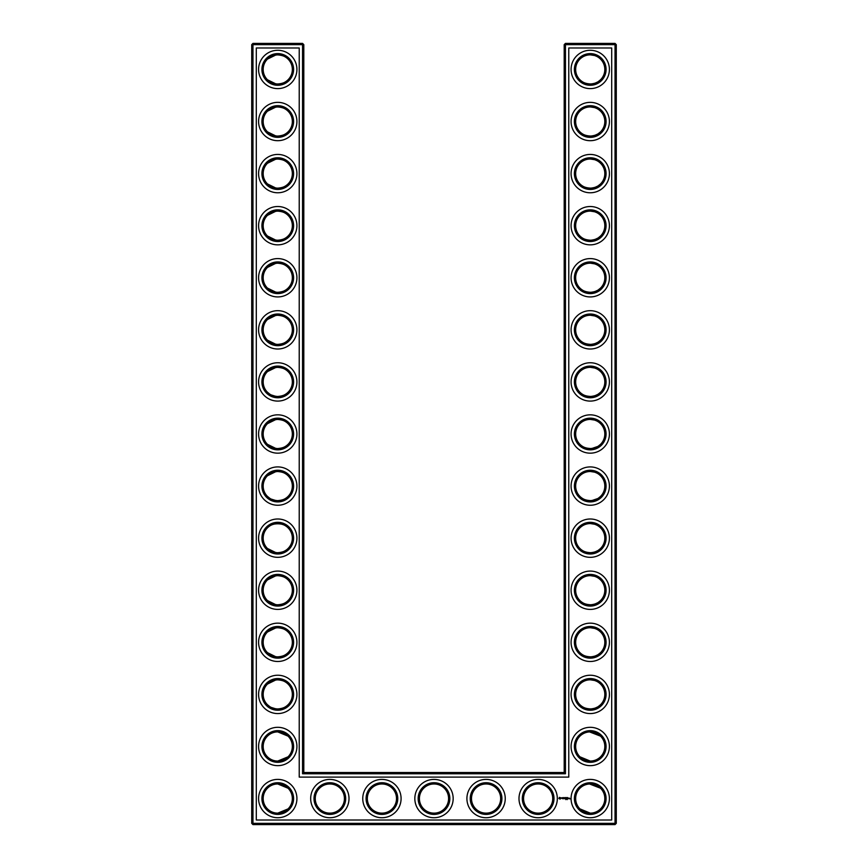 <?xml version="1.0" encoding="UTF-8"?>
<svg xmlns="http://www.w3.org/2000/svg" width="868" height="868" viewBox="0 0 868 868"><rect width="100%" height="100%" fill="white"/><g stroke="black" fill="none" stroke-linecap="round" stroke-linejoin="round"><path stroke-width="1.3" d="M267.485 79.78L275.872 83.903M277.283 84.012C282.317 83.719 285.908 82.308 288.046 79.78C285.973 82.2 282.545 83.621 277.76 84.022C272.953 83.61 269.525 82.2 267.474 79.78M267.485 59.1L275.861 54.977M277.293 54.868C282.328 55.161 285.908 56.572 288.046 59.1C285.973 56.68 282.545 55.259 277.76 54.858C272.953 55.27 269.525 56.68 267.474 59.1M277.293 106.948C282.328 107.241 285.908 108.652 288.046 111.18C285.973 108.76 282.545 107.339 277.76 106.938C272.953 107.35 269.525 108.76 267.474 111.18M267.485 111.18L275.861 107.057M292.342 69.44A14.582 14.582 0 0 0 270.469 56.811A14.582 14.582 0 0 0 270.469 82.069A14.582 14.582 0 0 0 292.342 69.44M292.342 121.52A14.582 14.582 0 0 0 270.469 108.891A14.582 14.582 0 0 0 270.469 134.149A14.582 14.582 0 0 0 292.342 121.52M277.283 136.092C282.317 135.799 285.908 134.388 288.046 131.86C285.973 134.28 282.545 135.701 277.76 136.102C272.953 135.69 269.525 134.28 267.474 131.86M267.485 131.86L275.872 135.983M303.8 772.52L303.8 44.648L302.552 43.4L252.968 43.4L252.968 823.352L615.032 823.352L615.032 44.648L564.2 44.648L564.2 772.52L565.448 773.768L302.552 773.768L303.8 772.52L564.2 772.52M252.968 43.4L251.72 44.648L251.72 823.352L252.968 824.6L615.032 824.6L616.28 823.352L616.28 44.648L615.032 43.4L565.448 43.4L564.2 44.648M600.472 163.206L599.039 161.969M596.707 160.526L595.101 159.853M594.58 159.679L590.381 159.018M600.472 183.994L598.193 185.817M597.813 186.056L594.916 187.412M594.83 187.445L591.824 188.096M591.173 188.15C585.965 187.998 582.244 186.609 580.008 183.994M579.998 183.983L579.954 183.94C582.027 186.36 585.455 187.781 590.24 188.182C595.047 187.77 598.475 186.36 600.526 183.94M600.472 59.046L599.039 57.809M596.707 56.366L595.101 55.693M594.58 55.519L590.381 54.858M600.472 79.834L598.204 81.657M597.813 81.896L594.916 83.252M594.83 83.285L591.835 83.936M591.173 83.99C585.965 83.838 582.244 82.449 580.008 79.834M579.998 79.823L579.954 79.78C582.027 82.2 585.455 83.621 590.24 84.022C595.047 83.61 598.475 82.2 600.526 79.78M600.472 215.286L599.039 214.049M596.707 212.606L595.101 211.933M594.58 211.759L590.381 211.098M600.472 236.074L598.204 237.897M597.813 238.136L594.916 239.492M594.83 239.525L591.824 240.176M591.173 240.23C585.965 240.078 582.244 238.689 580.008 236.074M579.998 236.063L579.954 236.02C582.027 238.44 585.455 239.861 590.24 240.262C595.047 239.85 598.475 238.44 600.526 236.02M600.472 111.126L599.039 109.889M596.707 108.446L595.101 107.773M594.58 107.599L590.424 106.938M600.472 131.914L598.193 133.737M597.813 133.976L594.916 135.332M594.83 135.365L591.824 136.016M591.173 136.07C585.965 135.918 582.244 134.529 580.008 131.914M579.998 131.903L579.954 131.86C582.027 134.28 585.455 135.701 590.24 136.102C595.047 135.69 598.475 134.28 600.526 131.86M600.472 267.366L599.039 266.129M596.707 264.686L595.101 264.013M594.58 263.839L590.424 263.178M600.472 288.154L598.193 289.977M597.813 290.216L594.916 291.572M594.83 291.605L591.835 292.256M591.173 292.31C585.965 292.158 582.244 290.769 580.008 288.154M579.998 288.143L579.954 288.1C582.027 290.52 585.455 291.941 590.24 292.342C595.047 291.93 598.475 290.52 600.526 288.1M600.33 735.955L596.967 733.536L590.967 731.919M600.472 684.006L599.039 682.769M596.707 681.326L595.101 680.653M594.58 680.479L590.424 679.818M600.472 704.794L598.193 706.617M597.813 706.856L594.916 708.212M594.83 708.245L591.824 708.896M591.173 708.95C585.965 708.798 582.244 707.409 580.008 704.794M579.998 704.783L579.954 704.74C582.027 707.16 585.455 708.581 590.24 708.982C595.047 708.57 598.475 707.16 600.526 704.74M600.472 527.766L599.039 526.529M596.707 525.086L595.101 524.413M594.58 524.239L590.424 523.578M600.472 548.554L598.204 550.377M597.813 550.616L594.916 551.972M594.83 552.005L591.824 552.656M591.173 552.71C585.965 552.558 582.244 551.169 580.008 548.554M579.998 548.543L579.954 548.5C582.027 550.92 585.455 552.341 590.24 552.742C595.047 552.33 598.475 550.92 600.526 548.5M600.472 475.686L599.039 474.449M596.707 473.006L595.101 472.333M594.58 472.159L590.424 471.498M600.472 496.474L598.204 498.297M597.813 498.536L591.824 500.576M591.173 500.63C585.965 500.478 582.244 499.089 580.008 496.474M579.998 496.463L579.954 496.42C582.027 498.84 585.455 500.261 590.24 500.662C595.047 500.25 598.475 498.84 600.526 496.42M600.472 423.606L599.039 422.369M596.707 420.926L595.101 420.253M594.58 420.079L590.424 419.418M600.472 444.394L598.193 446.217M597.813 446.456L591.824 448.496M591.173 448.55C585.965 448.398 582.244 447.009 580.008 444.394M579.998 444.383L579.954 444.34C582.027 446.76 585.455 448.181 590.24 448.582C595.047 448.17 598.475 446.76 600.526 444.34M600.472 371.526L599.039 370.289M596.707 368.846L595.101 368.173M594.58 367.999L590.424 367.338M600.472 392.314L598.193 394.137M597.813 394.376L594.916 395.732M594.83 395.765L591.824 396.416M591.173 396.47C585.965 396.318 582.244 394.929 580.008 392.314M579.998 392.303L579.954 392.26C582.027 394.68 585.455 396.101 590.24 396.502C595.047 396.09 598.475 394.68 600.526 392.26M600.472 319.446L599.039 318.209M596.707 316.766L595.101 316.093M594.58 315.919L590.424 315.258M600.472 340.234L598.193 342.057M597.813 342.296L594.916 343.652M594.83 343.685L591.835 344.336M591.173 344.39C585.965 344.238 582.244 342.849 580.008 340.234M579.998 340.223L579.954 340.18C582.027 342.6 585.455 344.021 590.24 344.422C595.047 344.01 598.475 342.6 600.526 340.18M600.33 788.035L596.967 785.616L590.967 783.999M600.472 631.926L599.039 630.689M596.707 629.246L595.101 628.573M594.58 628.399L590.424 627.738M600.472 652.714L598.193 654.537M597.813 654.776L594.916 656.132M594.83 656.165L591.824 656.816M591.173 656.87C585.965 656.718 582.244 655.329 580.008 652.714M579.998 652.703L579.954 652.66C582.027 655.08 585.455 656.501 590.24 656.902C595.047 656.49 598.475 655.08 600.526 652.66M600.472 579.846L599.039 578.609M596.707 577.166L595.101 576.493M594.58 576.319L590.424 575.658M600.472 600.634L598.204 602.457M597.813 602.696L594.916 604.052M594.83 604.085L591.824 604.736M591.173 604.79C585.965 604.638 582.244 603.249 580.008 600.634M579.998 600.623L579.954 600.58C582.027 603 585.455 604.421 590.24 604.822C595.047 604.41 598.475 603 600.526 600.58M267.485 183.94L275.872 188.063M277.283 188.172C282.317 187.879 285.908 186.468 288.046 183.94C285.973 186.36 282.545 187.781 277.76 188.182C272.953 187.77 269.525 186.36 267.474 183.94M267.485 163.26L275.872 159.137M277.283 159.028C282.317 159.321 285.908 160.732 288.046 163.26C285.973 160.84 282.545 159.419 277.76 159.018C272.953 159.43 269.525 160.84 267.474 163.26M267.485 236.02L275.861 240.143M277.293 240.252C282.328 239.959 285.908 238.548 288.046 236.02C285.973 238.44 282.545 239.861 277.76 240.262C272.953 239.85 269.525 238.44 267.474 236.02M267.485 215.34L275.872 211.217M277.283 211.108C282.317 211.401 285.908 212.812 288.046 215.34C285.973 212.92 282.545 211.499 277.76 211.098C272.953 211.51 269.525 212.92 267.474 215.34M267.485 288.1L275.905 292.223M277.293 292.332C282.328 292.039 285.908 290.628 288.046 288.1C285.973 290.52 282.545 291.941 277.76 292.342C272.953 291.93 269.525 290.52 267.474 288.1M267.485 267.42L275.861 263.297M277.293 263.188C282.328 263.481 285.908 264.892 288.046 267.42C285.973 265 282.545 263.579 277.76 263.178C272.953 263.59 269.525 265 267.474 267.42M267.485 340.18L275.861 344.303M277.293 344.412C282.328 344.119 285.908 342.708 288.046 340.18C285.973 342.6 282.545 344.021 277.76 344.422C272.953 344.01 269.525 342.6 267.474 340.18M267.485 319.5L275.861 315.377M277.293 315.268C282.328 315.561 285.908 316.972 288.046 319.5C285.973 317.08 282.545 315.659 277.76 315.258C272.953 315.67 269.525 317.08 267.474 319.5M267.485 392.26L269.85 394.17M271.163 394.929L275.872 396.383M277.283 396.492C282.317 396.199 285.908 394.788 288.046 392.26C285.973 394.68 282.545 396.101 277.76 396.502C272.953 396.09 269.525 394.68 267.474 392.26M267.485 371.58L275.872 367.457M277.283 367.348C282.317 367.641 285.908 369.052 288.046 371.58C285.973 369.16 282.545 367.739 277.76 367.338C272.953 367.75 269.525 369.16 267.474 371.58M267.485 444.34L275.872 448.463M277.283 448.572C282.317 448.279 285.908 446.868 288.046 444.34C285.973 446.76 282.545 448.181 277.76 448.582C272.953 448.17 269.525 446.76 267.474 444.34M267.485 423.66L275.872 419.537M277.283 419.428C282.317 419.721 285.908 421.132 288.046 423.66C285.973 421.24 282.545 419.819 277.76 419.418C272.953 419.83 269.525 421.24 267.474 423.66M267.485 496.42L269.85 498.33M271.163 499.089L275.872 500.543M277.283 500.652C282.317 500.359 285.908 498.948 288.046 496.42C285.973 498.84 282.545 500.261 277.76 500.662C272.953 500.25 269.525 498.84 267.474 496.42M267.485 475.74L275.872 471.617M277.283 471.508C282.317 471.801 285.908 473.212 288.046 475.74C285.973 473.32 282.545 471.899 277.76 471.498C272.953 471.91 269.525 473.32 267.474 475.74M267.485 600.58L275.861 604.703M277.293 604.812C282.328 604.519 285.908 603.108 288.046 600.58C285.973 603 282.545 604.421 277.76 604.822C272.953 604.41 269.525 603 267.474 600.58M267.485 579.9L275.872 575.777M277.283 575.668C282.317 575.961 285.908 577.372 288.046 579.9C285.973 577.48 282.545 576.059 277.76 575.658C272.953 576.07 269.525 577.48 267.474 579.9M267.485 652.66L275.861 656.783M277.293 656.892C282.328 656.599 285.908 655.188 288.046 652.66C285.973 655.08 282.545 656.501 277.76 656.902C272.953 656.49 269.525 655.08 267.474 652.66M267.485 631.98L275.916 627.857M277.293 627.748C282.328 628.041 285.908 629.452 288.046 631.98C285.973 629.56 282.545 628.139 277.76 627.738C272.953 628.15 269.525 629.56 267.474 631.98M267.485 548.5L275.872 552.623M277.283 552.732C282.317 552.439 285.908 551.028 288.046 548.5C285.973 550.92 282.545 552.341 277.76 552.742C272.953 552.33 269.525 550.92 267.474 548.5M267.485 527.82C270.773 522.449 284.802 522.493 288.046 527.82C285.973 525.4 282.545 523.979 277.76 523.578C272.953 523.99 269.525 525.4 267.474 527.82M267.485 704.74L269.839 706.65M271.163 707.409L275.872 708.863M277.283 708.972C282.317 708.679 285.908 707.268 288.046 704.74C285.973 707.16 282.545 708.581 277.76 708.982C272.953 708.57 269.525 707.16 267.474 704.74M267.485 684.06L275.872 679.937M277.283 679.828C282.317 680.121 285.908 681.532 288.046 684.06C285.973 681.64 282.545 680.219 277.76 679.818C272.953 680.23 269.525 681.64 267.474 684.06M293.59 69.44A15.83 15.83 0 0 0 269.839 55.726A15.83 15.83 0 0 0 269.839 83.154A15.83 15.83 0 0 0 293.59 69.44M293.59 121.52A15.83 15.83 0 0 0 269.839 107.806A15.83 15.83 0 0 0 269.839 135.234A15.83 15.83 0 0 0 293.59 121.52M303.8 44.648L251.72 44.648M302.552 773.768L302.552 43.4M565.448 43.4L565.448 773.768M615.032 43.4L615.032 44.648L616.28 44.648M616.28 823.352L615.032 823.352L615.032 824.6M252.968 824.6L252.968 823.352L251.72 823.352M589.556 159.028L590.576 159.018M589.556 211.108L590.576 211.098M589.556 54.868L590.576 54.858M589.556 106.948L590.576 106.938M589.556 263.188L590.576 263.178M589.556 315.268L590.576 315.258M589.556 731.908L600.526 736.14M589.556 783.988L600.526 788.22M579.954 756.82L590.24 761.062M589.556 679.828L590.576 679.818M589.556 523.588L590.576 523.578M589.556 575.668L590.576 575.658M589.556 471.508L590.576 471.498M589.556 419.428L590.576 419.418M589.556 367.348L590.576 367.338M579.954 808.9L590.24 813.142M589.556 627.748L590.576 627.738M288.046 736.14L277.76 731.898M288.046 756.82L277.76 761.062M288.046 788.22L277.76 783.978M288.046 808.9L277.76 813.142M296.921 69.44A19.161 19.161 0 0 0 268.179 52.84A19.161 19.161 0 0 0 268.179 86.04A19.161 19.161 0 0 0 296.921 69.44M292.342 173.6A14.582 14.582 0 0 0 270.469 160.971A14.582 14.582 0 0 0 270.469 186.229A14.582 14.582 0 0 0 292.342 173.6M296.921 121.52A19.161 19.161 0 0 0 268.179 104.919A19.161 19.161 0 0 0 268.179 138.12A19.161 19.161 0 0 0 296.921 121.52M256.299 820.021L256.299 47.979L299.221 47.979L299.221 777.099L568.779 777.099L568.779 47.979L611.701 47.979L611.701 820.021L256.299 820.021M590.24 106.938A14.582 14.582 0 0 1 602.869 128.811A14.582 14.582 0 0 1 577.611 128.811A14.582 14.582 0 0 1 590.24 106.938M590.24 159.018A14.582 14.582 0 0 1 602.869 180.891A14.582 14.582 0 0 1 577.611 180.891A14.582 14.582 0 0 1 590.24 159.018M590.24 211.098A14.582 14.582 0 0 1 602.869 232.971A14.582 14.582 0 0 1 577.611 232.971A14.582 14.582 0 0 1 590.24 211.098M590.24 54.858A14.582 14.582 0 0 1 602.869 76.731A14.582 14.582 0 0 1 577.611 76.731A14.582 14.582 0 0 1 590.24 54.858M590.24 263.178A14.582 14.582 0 0 1 602.869 285.051A14.582 14.582 0 0 1 577.611 285.051A14.582 14.582 0 0 1 590.24 263.178M590.24 315.258A14.582 14.582 0 0 1 602.869 337.131A14.582 14.582 0 0 1 577.611 337.131A14.582 14.582 0 0 1 590.24 315.258M329.84 783.978A14.582 14.582 0 0 1 342.469 805.851A14.582 14.582 0 0 1 317.211 805.851A14.582 14.582 0 0 1 329.84 783.978M381.92 783.978A14.582 14.582 0 0 1 394.549 805.851A14.582 14.582 0 0 1 369.291 805.851A14.582 14.582 0 0 1 381.92 783.978M292.342 798.56A14.582 14.582 0 0 0 270.469 785.931A14.582 14.582 0 0 0 270.469 811.189A14.582 14.582 0 0 0 292.342 798.56M434 783.978A14.582 14.582 0 0 1 446.629 805.851A14.582 14.582 0 0 1 421.371 805.851A14.582 14.582 0 0 1 434 783.978M486.08 783.978A14.582 14.582 0 0 1 498.709 805.851A14.582 14.582 0 0 1 473.451 805.851A14.582 14.582 0 0 1 486.08 783.978M590.24 731.898A14.582 14.582 0 0 1 602.869 753.771A14.582 14.582 0 0 1 577.611 753.771A14.582 14.582 0 0 1 590.24 731.898M590.24 679.818A14.582 14.582 0 0 1 602.869 701.691A14.582 14.582 0 0 1 577.611 701.691A14.582 14.582 0 0 1 590.24 679.818M590.24 783.978A14.582 14.582 0 0 1 602.869 805.851A14.582 14.582 0 0 1 577.611 805.851A14.582 14.582 0 0 1 590.24 783.978M538.16 783.978A14.582 14.582 0 0 1 550.789 805.851A14.582 14.582 0 0 1 525.531 805.851A14.582 14.582 0 0 1 538.16 783.978M590.24 627.738A14.582 14.582 0 0 1 602.869 649.611A14.582 14.582 0 0 1 577.611 649.611A14.582 14.582 0 0 1 590.24 627.738M590.24 471.498A14.582 14.582 0 0 1 602.869 493.371A14.582 14.582 0 0 1 577.611 493.371A14.582 14.582 0 0 1 590.24 471.498M590.24 523.578A14.582 14.582 0 0 1 602.869 545.451A14.582 14.582 0 0 1 577.611 545.451A14.582 14.582 0 0 1 590.24 523.578M590.24 575.658A14.582 14.582 0 0 1 602.869 597.531A14.582 14.582 0 0 1 577.611 597.531A14.582 14.582 0 0 1 590.24 575.658M590.24 419.418A14.582 14.582 0 0 1 602.869 441.291A14.582 14.582 0 0 1 577.611 441.291A14.582 14.582 0 0 1 590.24 419.418M590.24 367.338A14.582 14.582 0 0 1 602.869 389.211A14.582 14.582 0 0 1 577.611 389.211A14.582 14.582 0 0 1 590.24 367.338M292.342 225.68A14.582 14.582 0 0 0 270.469 213.051A14.582 14.582 0 0 0 270.469 238.309A14.582 14.582 0 0 0 292.342 225.68M292.342 277.76A14.582 14.582 0 0 0 270.469 265.131A14.582 14.582 0 0 0 270.469 290.389A14.582 14.582 0 0 0 292.342 277.76M292.342 329.84A14.582 14.582 0 0 0 270.469 317.211A14.582 14.582 0 0 0 270.469 342.469A14.582 14.582 0 0 0 292.342 329.84M292.342 381.92A14.582 14.582 0 0 0 270.469 369.291A14.582 14.582 0 0 0 270.469 394.549A14.582 14.582 0 0 0 292.342 381.92M292.342 434A14.582 14.582 0 0 0 270.469 421.371A14.582 14.582 0 0 0 270.469 446.629A14.582 14.582 0 0 0 292.342 434M292.342 486.08A14.582 14.582 0 0 0 270.469 473.451A14.582 14.582 0 0 0 270.469 498.709A14.582 14.582 0 0 0 292.342 486.08M292.342 538.16A14.582 14.582 0 0 0 270.469 525.531A14.582 14.582 0 0 0 270.469 550.789A14.582 14.582 0 0 0 292.342 538.16M292.342 746.48A14.582 14.582 0 0 0 270.469 733.851A14.582 14.582 0 0 0 270.469 759.109A14.582 14.582 0 0 0 292.342 746.48M292.342 694.4A14.582 14.582 0 0 0 270.469 681.771A14.582 14.582 0 0 0 270.469 707.029A14.582 14.582 0 0 0 292.342 694.4M292.342 590.24A14.582 14.582 0 0 0 270.469 577.611A14.582 14.582 0 0 0 270.469 602.869A14.582 14.582 0 0 0 292.342 590.24M292.342 642.32A14.582 14.582 0 0 0 270.469 629.691A14.582 14.582 0 0 0 270.469 654.949A14.582 14.582 0 0 0 292.342 642.32M293.59 173.6A15.83 15.83 0 0 0 269.839 159.886A15.83 15.83 0 0 0 269.839 187.314A15.83 15.83 0 0 0 293.59 173.6M590.24 105.69A15.83 15.83 0 0 1 603.954 129.44A15.83 15.83 0 0 1 576.526 129.44A15.83 15.83 0 0 1 590.24 105.69M590.24 157.77A15.83 15.83 0 0 1 603.954 181.52A15.83 15.83 0 0 1 576.526 181.52A15.83 15.83 0 0 1 590.24 157.77M590.24 209.85A15.83 15.83 0 0 1 603.954 233.601A15.83 15.83 0 0 1 576.526 233.601A15.83 15.83 0 0 1 590.24 209.85M590.24 53.61A15.83 15.83 0 0 1 603.954 77.36A15.83 15.83 0 0 1 576.526 77.36A15.83 15.83 0 0 1 590.24 53.61M590.24 261.93A15.83 15.83 0 0 1 603.954 285.68A15.83 15.83 0 0 1 576.526 285.68A15.83 15.83 0 0 1 590.24 261.93M590.24 314.01A15.83 15.83 0 0 1 603.954 337.76A15.83 15.83 0 0 1 576.526 337.76A15.83 15.83 0 0 1 590.24 314.01M329.84 782.73A15.83 15.83 0 0 1 343.554 806.48A15.83 15.83 0 0 1 316.126 806.48A15.83 15.83 0 0 1 329.84 782.73M381.92 782.73A15.83 15.83 0 0 1 395.634 806.48A15.83 15.83 0 0 1 368.206 806.48A15.83 15.83 0 0 1 381.92 782.73M293.59 798.56A15.83 15.83 0 0 0 269.839 784.846A15.83 15.83 0 0 0 269.839 812.274A15.83 15.83 0 0 0 293.59 798.56M434 782.73A15.83 15.83 0 0 1 447.714 806.48A15.83 15.83 0 0 1 420.286 806.48A15.83 15.83 0 0 1 434 782.73M486.08 782.73A15.83 15.83 0 0 1 499.794 806.48A15.83 15.83 0 0 1 472.366 806.48A15.83 15.83 0 0 1 486.08 782.73M590.24 730.65A15.83 15.83 0 0 1 603.954 754.4A15.83 15.83 0 0 1 576.526 754.4A15.83 15.83 0 0 1 590.24 730.65M590.24 678.57A15.83 15.83 0 0 1 603.954 702.32A15.83 15.83 0 0 1 576.526 702.32A15.83 15.83 0 0 1 590.24 678.57M590.24 782.73A15.83 15.83 0 0 1 603.954 806.48A15.83 15.83 0 0 1 576.526 806.48A15.83 15.83 0 0 1 590.24 782.73M538.16 782.73A15.83 15.83 0 0 1 551.874 806.48A15.83 15.83 0 0 1 524.446 806.48A15.83 15.83 0 0 1 538.16 782.73M590.24 626.49A15.83 15.83 0 0 1 603.954 650.24A15.83 15.83 0 0 1 576.526 650.24A15.83 15.83 0 0 1 590.24 626.49M590.24 470.25A15.83 15.83 0 0 1 603.954 494A15.83 15.83 0 0 1 576.526 494A15.83 15.83 0 0 1 590.24 470.25M590.24 522.33A15.83 15.83 0 0 1 603.954 546.081A15.83 15.83 0 0 1 576.526 546.081A15.83 15.83 0 0 1 590.24 522.33M590.24 574.41A15.83 15.83 0 0 1 603.954 598.16A15.83 15.83 0 0 1 576.526 598.16A15.83 15.83 0 0 1 590.24 574.41M590.24 418.17A15.83 15.83 0 0 1 603.954 441.921A15.83 15.83 0 0 1 576.526 441.921A15.83 15.83 0 0 1 590.24 418.17M590.24 366.09A15.83 15.83 0 0 1 603.954 389.841A15.83 15.83 0 0 1 576.526 389.841A15.83 15.83 0 0 1 590.24 366.09M293.59 225.68A15.83 15.83 0 0 0 269.839 211.966A15.83 15.83 0 0 0 269.839 239.394A15.83 15.83 0 0 0 293.59 225.68M293.59 277.76A15.83 15.83 0 0 0 269.839 264.046A15.83 15.83 0 0 0 269.839 291.474A15.83 15.83 0 0 0 293.59 277.76M293.59 329.84A15.83 15.83 0 0 0 269.839 316.126A15.83 15.83 0 0 0 269.839 343.554A15.83 15.83 0 0 0 293.59 329.84M293.59 381.92A15.83 15.83 0 0 0 269.839 368.206A15.83 15.83 0 0 0 269.839 395.634A15.83 15.83 0 0 0 293.59 381.92M293.59 434A15.83 15.83 0 0 0 269.839 420.286A15.83 15.83 0 0 0 269.839 447.714A15.83 15.83 0 0 0 293.59 434M293.59 486.08A15.83 15.83 0 0 0 269.839 472.366A15.83 15.83 0 0 0 269.839 499.794A15.83 15.83 0 0 0 293.59 486.08M293.59 538.16A15.83 15.83 0 0 0 269.839 524.446A15.83 15.83 0 0 0 269.839 551.874A15.83 15.83 0 0 0 293.59 538.16M293.59 746.48A15.83 15.83 0 0 0 269.839 732.766A15.83 15.83 0 0 0 269.839 760.194A15.83 15.83 0 0 0 293.59 746.48M293.59 694.4A15.83 15.83 0 0 0 269.839 680.686A15.83 15.83 0 0 0 269.839 708.114A15.83 15.83 0 0 0 293.59 694.4M293.59 590.24A15.83 15.83 0 0 0 269.839 576.526A15.83 15.83 0 0 0 269.839 603.954A15.83 15.83 0 0 0 293.59 590.24M293.59 642.32A15.83 15.83 0 0 0 269.839 628.606A15.83 15.83 0 0 0 269.839 656.034A15.83 15.83 0 0 0 293.59 642.32M569.506 798.148L569.94 798.896L569.506 798.148M568.941 798.148L569.007 798.723L568.941 798.148M568.833 798.148L568.399 798.723L568.833 798.148M567.054 797.583L567.748 797.638L567.119 797.703L567.683 798.723L566.988 798.658L567.054 797.583M567.205 799.612L567.205 799.059L567.205 799.612M566.587 797.649L566.652 798.723L566.587 797.649M565.686 797.583L566.392 797.638L565.697 798.723L565.686 797.583M565.817 799.612L565.817 799.059L565.817 799.612M564.851 798.278L565.307 797.583L565.307 798.723L565.242 797.876L564.851 798.473L564.46 797.876L564.395 798.723L564.341 797.638L564.851 798.278M563.343 797.638L564.102 797.638L563.473 797.703L564.037 798.723L563.343 798.658L563.343 797.638M562.67 797.703L562.735 798.723L562.67 797.703M561.336 798.072L562.128 797.714L561.466 797.985L562.182 798.571L561.336 798.072M559.372 797.388L560.782 797.779L560.185 799.113L558.851 798.517L559.372 797.388M296.921 173.6A19.161 19.161 0 0 0 268.179 156.999A19.161 19.161 0 0 0 268.179 190.201A19.161 19.161 0 0 0 296.921 173.6M590.24 102.359A19.161 19.161 0 0 1 606.84 131.101A19.161 19.161 0 0 1 573.639 131.101A19.161 19.161 0 0 1 590.24 102.359M590.24 154.439A19.161 19.161 0 0 1 606.84 183.181A19.161 19.161 0 0 1 573.639 183.181A19.161 19.161 0 0 1 590.24 154.439M590.24 206.519A19.161 19.161 0 0 1 606.84 235.261A19.161 19.161 0 0 1 573.639 235.261A19.161 19.161 0 0 1 590.24 206.519M590.24 50.279A19.161 19.161 0 0 1 606.84 79.021A19.161 19.161 0 0 1 573.639 79.021A19.161 19.161 0 0 1 590.24 50.279M590.24 258.599A19.161 19.161 0 0 1 606.84 287.341A19.161 19.161 0 0 1 573.639 287.341A19.161 19.161 0 0 1 590.24 258.599M590.24 310.679A19.161 19.161 0 0 1 606.84 339.421A19.161 19.161 0 0 1 573.639 339.421A19.161 19.161 0 0 1 590.24 310.679M329.84 779.399A19.161 19.161 0 0 1 346.44 808.141A19.161 19.161 0 0 1 313.239 808.141A19.161 19.161 0 0 1 329.84 779.399M381.92 779.399A19.161 19.161 0 0 1 398.521 808.141A19.161 19.161 0 0 1 365.319 808.141A19.161 19.161 0 0 1 381.92 779.399M296.921 798.56A19.161 19.161 0 0 0 268.179 781.96A19.161 19.161 0 0 0 268.179 815.16A19.161 19.161 0 0 0 296.921 798.56M434 779.399A19.161 19.161 0 0 1 450.601 808.141A19.161 19.161 0 0 1 417.399 808.141A19.161 19.161 0 0 1 434 779.399M486.08 779.399A19.161 19.161 0 0 1 502.68 808.141A19.161 19.161 0 0 1 469.479 808.141A19.161 19.161 0 0 1 486.08 779.399M590.24 727.319A19.161 19.161 0 0 1 606.84 756.061A19.161 19.161 0 0 1 573.639 756.061A19.161 19.161 0 0 1 590.24 727.319M590.24 675.239A19.161 19.161 0 0 1 606.84 703.981A19.161 19.161 0 0 1 573.639 703.981A19.161 19.161 0 0 1 590.24 675.239M590.24 779.399A19.161 19.161 0 0 1 606.84 808.141A19.161 19.161 0 0 1 573.639 808.141A19.161 19.161 0 0 1 590.24 779.399M538.16 779.399A19.161 19.161 0 0 1 554.76 808.141A19.161 19.161 0 0 1 521.559 808.141A19.161 19.161 0 0 1 538.16 779.399M590.24 623.159A19.161 19.161 0 0 1 606.84 651.901A19.161 19.161 0 0 1 573.639 651.901A19.161 19.161 0 0 1 590.24 623.159M590.24 466.919A19.161 19.161 0 0 1 606.84 495.661A19.161 19.161 0 0 1 573.639 495.661A19.161 19.161 0 0 1 590.24 466.919M590.24 518.999A19.161 19.161 0 0 1 606.84 547.741A19.161 19.161 0 0 1 573.639 547.741A19.161 19.161 0 0 1 590.24 518.999M590.24 571.079A19.161 19.161 0 0 1 606.84 599.821A19.161 19.161 0 0 1 573.639 599.821A19.161 19.161 0 0 1 590.24 571.079M590.24 414.839A19.161 19.161 0 0 1 606.84 443.581A19.161 19.161 0 0 1 573.639 443.581A19.161 19.161 0 0 1 590.24 414.839M590.24 362.759A19.161 19.161 0 0 1 606.84 391.501A19.161 19.161 0 0 1 573.639 391.501A19.161 19.161 0 0 1 590.24 362.759M296.921 225.68A19.161 19.161 0 0 0 268.179 209.079A19.161 19.161 0 0 0 268.179 242.281A19.161 19.161 0 0 0 296.921 225.68M296.921 277.76A19.161 19.161 0 0 0 268.179 261.159A19.161 19.161 0 0 0 268.179 294.361A19.161 19.161 0 0 0 296.921 277.76M296.921 329.84A19.161 19.161 0 0 0 268.179 313.239A19.161 19.161 0 0 0 268.179 346.44A19.161 19.161 0 0 0 296.921 329.84M296.921 381.92A19.161 19.161 0 0 0 268.179 365.319A19.161 19.161 0 0 0 268.179 398.521A19.161 19.161 0 0 0 296.921 381.92M296.921 434A19.161 19.161 0 0 0 268.179 417.399A19.161 19.161 0 0 0 268.179 450.601A19.161 19.161 0 0 0 296.921 434M296.921 486.08A19.161 19.161 0 0 0 268.179 469.479A19.161 19.161 0 0 0 268.179 502.68A19.161 19.161 0 0 0 296.921 486.08M296.921 538.16A19.161 19.161 0 0 0 268.179 521.559A19.161 19.161 0 0 0 268.179 554.76A19.161 19.161 0 0 0 296.921 538.16M296.921 746.48A19.161 19.161 0 0 0 268.179 729.88A19.161 19.161 0 0 0 268.179 763.08A19.161 19.161 0 0 0 296.921 746.48M296.921 694.4A19.161 19.161 0 0 0 268.179 677.8A19.161 19.161 0 0 0 268.179 711A19.161 19.161 0 0 0 296.921 694.4M296.921 590.24A19.161 19.161 0 0 0 268.179 573.639A19.161 19.161 0 0 0 268.179 606.84A19.161 19.161 0 0 0 296.921 590.24M296.921 642.32A19.161 19.161 0 0 0 268.179 625.72A19.161 19.161 0 0 0 268.179 658.92A19.161 19.161 0 0 0 296.921 642.32M560.023 797.681L559.621 798.625L560.023 797.681"/></g></svg>
